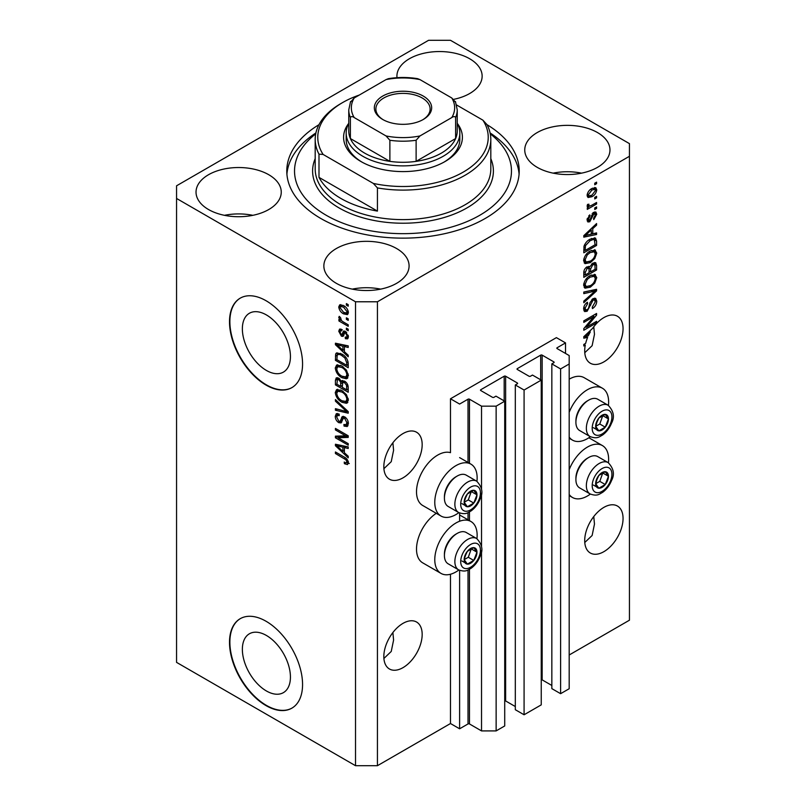 <?xml version="1.0" encoding="UTF-8"?>
<svg xmlns="http://www.w3.org/2000/svg" width="806" height="806" viewBox="0 0 806 806"><rect width="100%" height="100%" fill="white"/><g stroke="black" fill="none" stroke-linecap="round" stroke-linejoin="round"><path stroke-width="1.21" d="M565.53 342.903L556.402 337.633L450.483 398.779L459.611 404.058L468.014 399.202A1.038 0.594 0 0 1 469.475 399.202L481.525 406.164L496.133 406.164L504.717 401.207L495.952 396.149L493.947 397.308A1.038 0.594 0 0 1 492.486 397.308L480.799 390.557L480.799 389.711L504.173 376.221A1.038 0.594 0 0 1 505.634 376.221L517.321 382.971A1.038 0.594 0 0 1 517.321 383.807L515.316 384.966L524.081 390.033L541.239 380.12L532.474 375.062L530.469 376.221A1.038 0.594 0 0 1 529.008 376.221L517.321 369.47L517.321 368.624L540.695 355.134A1.038 0.594 0 0 1 542.156 355.134L553.843 361.884A1.038 0.594 0 0 1 553.843 362.72L551.838 363.879L560.603 368.947L569.187 363.99L569.187 355.557L557.127 348.595L557.127 347.749L565.53 342.903L565.53 353.441M557.127 347.749A1.038 0.594 0 0 0 557.127 348.595M551.838 363.879L551.838 688.626L560.603 693.684L569.187 688.737L569.187 363.99M560.603 693.684L560.603 368.947M541.239 679.71A1.038 0.594 0 0 1 542.156 679.871L551.838 685.463M517.321 368.624A1.038 0.594 0 0 0 517.321 369.47M515.316 384.966L515.316 709.713L524.081 714.771L541.239 704.867L541.239 380.12M524.081 714.771L524.081 390.033M504.717 700.797A1.038 0.594 0 0 1 505.634 700.958L515.316 706.55M480.799 389.711A1.038 0.594 0 0 0 480.799 390.557M377.43 765.7L377.43 301.776L629.446 156.283L629.446 143.629L450.483 40.3L428.57 40.3L176.554 185.803L176.554 662.371L355.517 765.7L377.43 765.7L450.483 723.526L459.611 728.795L468.014 723.949A1.038 0.594 0 0 1 469.475 723.949L481.525 730.911L496.133 730.911L504.717 725.954L504.717 401.207M496.133 730.911L496.133 406.164M481.525 730.911L481.525 550.538M481.525 546.569L481.525 493.181M481.525 489.212L481.525 406.164M459.611 728.795L459.611 570.346M459.611 521.24L459.611 512.989M450.483 723.526L450.483 574.235M458.866 512.636A29.963 17.299 -60 0 1 455.964 514.55A29.963 17.299 -60 0 1 440.983 516.031L422.717 505.493A29.963 17.299 -60 0 1 418.123 481.484A29.963 17.299 -60 0 1 437.698 455.088A29.963 17.299 -60 0 1 450.483 452.66L450.483 398.779M242.364 649.344A33.983 19.626 -120 0 0 257.205 683.548A33.983 19.626 -120 0 0 283.39 692.646A33.983 19.626 -120 0 0 290.432 677.09A33.983 19.626 -120 0 0 275.602 642.886A33.983 19.626 -120 0 0 249.407 633.778A33.983 19.626 -120 0 0 242.364 649.344M242.364 328.818A33.983 19.626 -120 0 0 257.205 363.022A33.983 19.626 -120 0 0 283.39 372.12A33.983 19.626 -120 0 0 290.432 356.564A33.983 19.626 -120 0 0 275.602 322.36A33.983 19.626 -120 0 0 249.407 313.252A33.983 19.626 -120 0 0 242.364 328.818M229.509 321.816A51.655 29.822 -120 0 0 252.056 373.793A51.655 29.822 -120 0 0 291.863 387.636A51.655 29.822 -120 0 0 302.562 363.99A51.655 29.822 -120 0 0 280.014 312.003A51.655 29.822 -120 0 0 240.208 298.17A51.655 29.822 -120 0 0 229.509 321.816M240.389 298.059A51.655 29.822 -120 0 0 229.871 321.604A51.655 29.822 -120 0 0 252.308 373.46A51.655 29.822 -120 0 0 292.044 387.525M229.509 642.342A51.655 29.822 -120 0 0 252.056 694.319A51.655 29.822 -120 0 0 291.863 708.162A51.655 29.822 -120 0 0 302.562 684.516A51.655 29.822 -120 0 0 280.014 632.529A51.655 29.822 -120 0 0 240.208 618.696A51.655 29.822 -120 0 0 229.509 642.342M240.389 618.595A51.655 29.822 -120 0 0 229.871 642.13A51.655 29.822 -120 0 0 252.308 693.986A51.655 29.822 -120 0 0 292.044 708.051M383.898 658.472L391.242 651.46L393.59 640.075L392.885 632.539M383.827 656.578A27.122 15.657 120 0 0 389.439 668.99A27.122 15.657 120 0 0 410.335 661.726A27.122 15.657 120 0 0 422.173 634.433A27.122 15.657 120 0 0 416.561 622.02A27.122 15.657 120 0 0 395.665 629.285A27.122 15.657 120 0 0 383.827 656.578M584.783 542.488L592.128 535.486L594.475 524.091L593.76 516.555M584.703 540.594A27.122 15.657 120 0 0 590.324 553.007A27.122 15.657 120 0 0 611.22 545.743A27.122 15.657 120 0 0 623.058 518.449A27.122 15.657 120 0 0 617.446 506.037A27.122 15.657 120 0 0 596.541 513.301A27.122 15.657 120 0 0 584.703 540.594M383.898 468.679L391.242 461.677L393.59 450.282L392.885 442.746M383.827 466.785A27.122 15.657 120 0 0 389.439 479.197A27.122 15.657 120 0 0 410.335 471.933A27.122 15.657 120 0 0 422.173 444.65A27.122 15.657 120 0 0 416.561 432.228A27.122 15.657 120 0 0 395.665 439.502A27.122 15.657 120 0 0 383.827 466.785M584.783 352.706L592.128 345.693L594.475 334.309L593.76 326.773M584.703 350.812A27.122 15.657 120 0 0 590.324 363.224A27.122 15.657 120 0 0 611.22 355.96A27.122 15.657 120 0 0 623.058 328.667A27.122 15.657 120 0 0 617.446 316.254A27.122 15.657 120 0 0 592.581 328.374L583.796 336.696L583.796 338.188L587.624 337.392A27.122 15.657 120 0 0 585.66 343.356L583.796 344.434L583.796 345.965L585.277 345.109A27.122 15.657 120 0 0 584.703 350.812M453.687 99.34A42.617 24.603 0 0 1 453.728 99.34A42.617 24.603 0 0 0 482.139 76.147A42.617 24.603 0 0 0 469.656 58.747A42.617 24.603 0 0 0 423.221 53.418A42.617 24.603 0 0 0 396.915 76.147A42.617 24.603 0 0 0 396.995 77.678M268.771 174.731A42.617 24.603 0 0 0 222.335 169.401A42.617 24.603 0 0 0 196.029 192.13A42.617 24.603 0 0 0 208.512 209.52A42.617 24.603 0 0 0 254.948 214.859A42.617 24.603 0 0 0 281.254 192.13A42.617 24.603 0 0 0 268.771 174.731M252.842 215.323A42.617 24.603 0 0 0 224.441 215.323M396.612 248.53A42.617 24.603 0 0 0 350.167 243.2A42.617 24.603 0 0 0 323.861 265.93A42.617 24.603 0 0 0 336.344 283.329A42.617 24.603 0 0 0 382.779 288.659A42.617 24.603 0 0 0 409.085 265.93A42.617 24.603 0 0 0 396.612 248.53M380.674 289.122A42.617 24.603 0 0 0 352.272 289.122M597.488 132.557A42.617 24.603 0 0 0 551.052 127.227A42.617 24.603 0 0 0 524.746 149.956A42.617 24.603 0 0 0 537.229 167.346A42.617 24.603 0 0 0 583.665 172.686A42.617 24.603 0 0 0 609.971 149.956A42.617 24.603 0 0 0 597.488 132.557M581.559 173.149A42.617 24.603 0 0 0 553.158 173.149M476.94 538.69A29.963 17.299 120 0 0 470.936 521.502A29.963 17.299 120 0 0 455.964 522.983A29.963 17.299 120 0 0 436.389 549.39A29.963 17.299 120 0 0 440.983 573.388A29.963 17.299 120 0 0 455.964 571.907A29.963 17.299 120 0 0 458.866 569.993M440.983 516.031A29.963 17.299 -60 0 1 436.389 492.033A29.963 17.299 -60 0 1 455.964 465.626A29.963 17.299 -60 0 1 470.936 464.145A29.963 17.299 -60 0 1 476.94 481.333M569.187 469.676A29.963 17.299 -60 0 1 587.443 447.068A29.963 17.299 -60 0 1 602.425 445.587A29.963 17.299 -60 0 1 608.429 462.775M590.355 494.078A29.963 17.299 -60 0 1 587.443 495.992A29.963 17.299 -60 0 1 572.472 497.483A29.963 17.299 -60 0 1 569.187 494.471M608.429 405.418A29.963 17.299 120 0 0 602.425 388.23A29.963 17.299 120 0 0 587.443 389.711A29.963 17.299 120 0 0 569.187 412.319M569.187 437.114A29.963 17.299 120 0 0 572.472 440.116A29.963 17.299 120 0 0 587.443 438.635A29.963 17.299 120 0 0 590.355 436.721M318.975 124.688A116.215 67.099 0 0 0 286.785 171.043A116.215 67.099 0 0 0 320.818 218.486A116.215 67.099 0 0 0 447.471 233.035A116.215 67.099 0 0 0 519.215 171.043A116.215 67.099 0 0 0 487.026 124.688M586.405 327.206L596.581 321.332L596.581 322.863L583.796 330.248L583.796 328.616L593.982 316.506L583.796 322.39L583.796 320.859L596.581 313.474L596.581 315.116L586.405 327.206L585.448 326.652M593.025 298.653L595.684 298.361L596.742 301.162C596.581 304.356 595.14 306.834 592.43 308.587L592.259 307.146L595.251 301.887L594.566 299.993L593.065 300.164L587.131 311.257L584.642 311.579L583.625 309C583.745 306.129 585.015 303.882 587.443 302.26L587.614 303.701L585.126 308.083L585.75 309.877L587.161 309.705L588.461 308.476L589.972 302.693L593.025 298.653M583.796 292.044L596.581 289.304L596.581 290.895L583.796 302.693L583.796 301.112L595.08 291.047L583.796 293.636L583.796 292.044M594.788 274.413L596.742 277.627L594.737 283.138L590.355 287.158L584.985 288.185L583.625 285.193C584.29 280.8 586.486 277.596 590.204 275.561L595.443 274.675M594.788 249.87L596.742 253.084L594.737 258.595L590.355 262.625L584.985 263.643L583.625 260.65C584.29 256.268 586.486 253.054 590.204 251.019L595.443 250.142M592.763 233.811L596.581 232.894L596.581 234.496L583.796 237.155L583.796 235.664L596.581 223.564L596.581 225.156L592.763 228.652L592.763 233.811L591.261 232.954M594.747 183.214L596.581 182.156L596.581 183.687L594.747 184.745L594.747 183.214M569.187 654.996L629.446 620.197L629.446 156.283M602.425 388.23L584.169 377.692A29.963 17.299 120 0 0 569.187 379.173M436.278 513.321A29.963 17.299 120 0 0 417.861 539.758A29.963 17.299 120 0 0 422.717 562.85L440.983 573.388M591.836 188.544L595.805 187.697L596.742 189.823C596.249 193.017 594.647 195.314 591.926 196.724L588.058 197.51L587.111 195.384C587.584 192.241 589.156 189.954 591.836 188.544M594.747 197.399L596.581 196.342L596.581 197.873L594.747 198.931L594.747 197.399M591.755 205.258L596.581 202.477L596.581 204.009L587.282 209.379L587.282 207.847L588.763 206.991L587.111 206.135L587.614 204.392L588.944 204.2L588.773 205.339L589.861 206.084L591.755 205.258M587.473 206.88L587.111 206.135M587.514 204.613L589.861 206.084M594.747 207.938L596.581 206.89L596.581 208.422L594.747 209.479L594.747 207.938M593.75 212.361L595.896 212.069L596.742 214.255L593.76 219.635L593.589 218.194L595.412 214.92L593.972 213.761L589.77 221.751L587.906 221.982L587.111 219.877L589.77 214.839L589.942 216.28L588.44 219.051L589.579 220.32L593.75 212.361M593.125 212.593L594.959 213.65L592.773 213.066M587.04 219.343L589.579 220.32M590.113 239.181L595.513 238.052L596.581 241.065L596.581 245.417L583.796 252.802L584.028 246.152C585.368 242.838 587.393 240.51 590.113 239.181M592.823 263.119L595.684 262.675L596.581 265.416L596.581 269.96L583.796 277.335L583.796 272.76C583.806 270.272 584.874 268.307 587.01 266.857L589.69 266.957L592.823 263.119M589.267 266.585L588.712 266.393M338.036 437.769L348.212 443.643L348.212 445.174L335.427 437.789L335.427 436.157L345.623 435.814L335.427 429.93L335.427 428.399L348.212 435.784L348.212 437.416L338.036 437.769L339.86 436.711L348.212 436.429M344.656 416.853C347.074 418.526 348.313 420.792 348.383 423.654L347.235 426.525L344.061 426.102L343.9 424.47L346.026 424.732L346.882 422.656L344.696 418.415L343.366 418.233L341.089 422.938L338.762 422.656C336.515 421.135 335.346 419.029 335.266 416.349L336.324 413.659L339.084 414.022L339.245 415.654L337.402 415.412L336.757 417.165L338.802 421.145L340.092 421.407L342.328 416.531L344.656 416.853M335.427 399.585L348.212 411.614L348.212 413.196L335.427 410.234L335.427 408.652L346.721 411.624L335.427 401.176L335.427 399.585M348.383 400.119L346.379 403.312L341.986 402.285C338.188 400.26 335.951 397.015 335.266 392.542L336.616 389.57L341.835 390.497L346.429 394.648L348.383 400.119M347.084 403.04L347.648 402.577M348.383 375.586L346.379 378.78L341.986 377.742C338.188 375.727 335.951 372.483 335.266 367.999L336.616 365.027L341.835 365.954L346.429 370.115L348.383 375.586M347.084 378.498L347.648 378.044M346.389 317.786L348.212 318.844L348.212 320.375L346.389 319.317L346.389 317.786M343.467 305.555C346.237 306.955 347.88 309.272 348.383 312.516L347.426 314.632L343.568 313.856C340.837 312.446 339.235 310.149 338.752 306.955L339.709 304.839L343.467 305.555M348.383 462.785L347.477 464.578L344.394 463.672L344.233 462.04C345.613 463.027 346.499 462.966 346.882 461.858L345.925 459.773L335.427 453.516L335.427 451.975L344.112 456.992C346.52 458.09 347.95 460.025 348.383 462.785M348.363 461.616L346.54 462.674L348.111 461.153M176.554 198.457L355.517 301.776L377.43 301.776M355.517 765.7L355.517 301.776M344.394 351.708L348.212 355.204L348.212 356.796L335.427 344.706L335.427 343.205L348.212 345.875L348.212 347.467L344.394 346.55L344.394 351.708M345.381 331.387L348.383 336.747L347.588 338.842L345.391 338.681L345.23 337.049L346.56 337.18L347.054 335.88L345.613 333.059L344.767 332.918L343.094 336.384L341.401 336.183L338.752 331.256L339.578 329.1L341.412 329.291L341.573 330.913L340.495 330.823L340.082 331.971L341.22 334.54L341.986 334.51L343.497 331.065L345.381 331.387M341.22 334.54L343.809 333.452L344.676 331.054M346.389 328.143L348.212 329.191L348.212 330.722L346.389 329.674L346.389 328.143M343.396 321.997L348.212 324.788L348.212 326.319L338.913 320.949L338.913 319.418L340.404 320.274L338.752 317.504L339.245 316.345L340.575 317.695L341.492 320.637L343.396 321.997M346.389 303.6L348.212 304.658L348.212 306.189L346.389 305.131L346.389 303.6M341.754 354.025C345.532 355.95 347.688 359.063 348.212 363.375L348.212 367.727L335.427 360.342L335.669 353.975L336.495 352.927L341.754 354.025M342.762 380.472L341.321 381.309L344.464 381.087C346.943 382.638 348.192 384.855 348.212 387.716L348.212 392.26L335.427 384.885L335.427 380.301L336.273 377.843L338.641 378.115L341.321 381.309L341.885 380.654M344.394 452.74L348.212 456.226L348.212 457.828L335.427 445.728L335.427 444.237L348.212 446.897L348.212 448.489L344.394 447.582L344.394 452.74M349.3 463.521L346.217 462.614M345.986 462.755L344.394 463.672M346.953 459.178L345.925 459.773M336.757 452.74L335.427 453.516M344.394 350.398L343.789 349.834M337.774 344.142L337.261 343.648L335.427 344.706M348.212 345.976L346.217 345.492L344.394 346.55M344.726 346.358L344.726 345.149M339.185 346.802L342.903 350.338L342.903 346.197L336.757 344.726L339.185 346.802M344.394 349.482L342.903 350.338M338.339 343.809L336.757 344.726M344.726 345.139L342.903 346.197M348.232 337.936L347.215 337.623L345.391 338.681M347.215 337.623L347.134 336.837M348.192 335.215L347.054 335.88M346.691 332.435L345.613 333.059M346.288 332.042L344.767 332.918M343.799 335.397L341.401 336.183M343.225 335.135L342.258 334.389M340.595 330.762L340.575 330.198L338.752 331.256M340.575 330.198L340.716 329.05M343.044 333.493L343.809 333.452L343.044 333.493M347.718 328.908L346.389 329.674M340.918 319.992L340.404 320.274M340.243 320.184L338.913 320.949M339.8 316.899L338.752 317.504M347.718 304.366L346.389 305.131M348.142 313.816L345.986 313.121M345.039 313L343.568 313.856M344.807 306.421L343.558 307.146L340.656 306.512L340.575 305.897L338.752 306.955M340.575 305.897L340.817 304.587M342.983 305.293L340.656 306.512L340.082 307.761L343.558 312.315L346.459 312.97L347.054 311.71L343.558 307.146M346.459 312.97L348.343 311.882M348.182 311.056L347.054 311.71M347.718 318.551L346.389 319.317M348.212 365.612L347.215 365.037M336.928 359.486L335.427 360.342M337.261 355.134L337.492 352.917L335.669 353.975M340.454 353.35L337.18 355.144L336.928 359.678L346.721 365.33L346.721 362.7L344.857 357.935L341.734 355.547C339.81 354.227 338.288 354.096 337.18 355.144M348.212 364.463L346.721 365.33M343.003 354.811L341.734 355.547M345.865 357.36L344.857 357.935M348.101 361.894L346.721 362.7M347.839 377.792L344.777 377.188M343.437 376.906L341.986 377.742M337.099 367.355L335.266 367.999M337.089 366.952L337.664 364.715M338.903 366.448L340.737 365.39L337.774 366.67L336.757 368.856C337.311 372.301 339.064 374.75 342.016 376.221L345.875 376.916L346.882 374.73C346.348 371.375 344.656 368.957 341.794 367.465L337.774 366.67M345.875 376.916L348.363 375.203M343.054 366.74L341.794 367.465M348.202 373.974L346.882 374.73M348.212 390.154L347.215 389.58M342.238 386.699L341.24 386.124M336.928 384.019L335.427 384.885M337.261 379.656L337.442 377.661M344.756 381.268L342.812 382.376L342.238 387.283L346.721 389.862L346.56 385.248L344.474 382.628L342.812 382.376M342.57 382.659L342.349 380.714M336.928 384.21L340.747 386.417L340.626 382.125L338.852 379.767L337.412 379.525L336.928 384.21M342.238 385.55L340.747 386.417M339.941 379.142L338.852 379.767M342.449 381.077L340.626 382.125M348.212 389.006L346.721 389.862M345.663 381.943L344.474 382.628M347.658 384.613L346.56 385.248M348.081 386.044L346.721 386.82M347.839 402.325L344.777 401.72M343.437 401.448L341.986 402.285M337.099 391.897L335.266 392.542M337.089 391.484L337.664 389.248M340.747 389.933L337.774 391.212L336.757 393.388C337.311 396.834 339.064 399.292 342.016 400.763L345.875 401.459L346.882 399.272C346.348 395.907 344.656 393.489 341.794 392.008L337.774 391.212M345.875 401.459L348.363 399.736M340.737 389.923L338.903 390.981M343.054 391.283L341.794 392.008M348.202 398.507L346.882 399.272M348.212 411.715L347.033 411.443M339.165 409.619L337.261 409.176L335.427 410.234M347.658 411.09L346.721 411.624M336.485 400.572L335.427 401.176M347.98 425.729L345.885 425.044L344.061 426.102M346.026 424.732L348.363 423.16M348.202 421.901L346.882 422.656M345.845 417.75L344.696 418.415M341.804 422.072L340.595 421.598L338.762 422.656M337.099 415.684L335.266 416.349M337.089 415.302L337.422 413.448M343.427 416.319L341.925 420.349L340.092 421.407M343.346 416.359L341.603 417.367M338.54 437.477L337.261 436.741L335.427 437.789M337.261 436.741L337.261 436.096M346.953 435.049L345.623 435.814M336.757 429.165L335.427 429.93M344.394 451.431L343.789 450.856M337.774 445.164L337.261 444.68L335.427 445.728M348.212 446.998L346.217 446.524L344.394 447.582M344.726 447.39L344.726 446.171L342.903 447.219L336.757 445.748L342.903 451.37L342.903 447.219M344.394 450.504L342.903 451.37M338.339 444.841L336.757 445.748M595.251 182.922L596.581 183.687M594.687 187.466L594.919 188.775L596.742 189.823M594.919 188.775L594.878 189.4M590.455 195.878L591.926 196.724M589.508 195.999L587.352 196.694M587.302 193.994L589.005 195.828L591.926 195.193L595.412 190.559L594.838 189.38L592.531 188.161M587.151 194.76L589.005 195.828M590.667 189.299L591.926 190.025L588.44 194.659M594.838 189.38L591.926 190.025M595.251 197.107L596.581 197.873M595.251 203.243L596.581 204.009M589.287 206.114L588.269 206.699M587.121 206.044L588.763 206.991M595.251 207.656L596.581 208.422M594.757 211.938L594.919 213.197L596.742 214.255M592.017 213.953L593.135 214.598M588.582 220.229L587.937 220.693L589.77 221.751M587.937 220.693L587.242 221.005M588.823 215.635L589.942 216.28M587.292 218.396L588.44 219.051M594.747 233.337L596.581 234.496M594.747 233.438L591.261 234.163M589.861 234.455L586.97 235.06M584.874 235.493L583.796 235.725M595.533 224.552L596.581 225.156M591.795 228.098L592.763 228.652M590.929 228.904L590.929 229.831M587.544 234.929L591.261 234.173L591.261 230.022L585.126 235.644L587.544 234.929M584.31 235.171L585.126 235.644M590.324 229.478L591.261 230.022M594.365 237.77L594.747 240.017L596.581 241.065M595.08 244.561L596.581 245.417M584.793 250.112L583.796 250.696M583.796 249.538L585.287 250.404L595.08 244.752L594.314 239.664L591.554 238.445M583.876 246.999L585.287 247.815L585.287 250.404M584.451 244.943L585.539 245.578L585.287 247.815M588.833 239.997L590.103 240.722L585.539 245.578M591.453 238.485L593.226 239.513L590.103 240.722M594.314 239.664L593.226 239.513M593.77 258.041L594.737 258.595M588.944 261.809L590.355 262.625M587.191 262.262L584.209 262.927M594.365 249.789L594.919 252.036L596.742 253.084M583.816 259.018L585.126 259.774L586.113 262.01L590.375 261.073C593.125 259.582 594.747 257.215 595.251 253.961L594.244 251.764L591.302 250.444M583.635 260.298L586.113 262.01M586.264 254.303L587.272 254.887L585.126 259.774M588.904 251.855L590.163 252.58L587.272 254.887M594.244 251.764L590.163 252.58M594.516 262.484L594.747 264.549M595.08 269.093L596.581 269.96M590.103 271.592L589.105 272.166M584.793 274.655L583.796 275.229M588.894 266.494L588.773 268.197M589.105 271.007L590.597 271.874L595.08 269.285L594.919 264.852L592.601 263.25M583.796 274.08L585.287 274.947L589.105 272.74L588.985 268.589L586.738 266.967M586.022 267.582L587.221 268.267L585.287 272.428L585.287 274.947M588.985 268.589L587.221 268.267M591.644 263.955L592.833 264.64L590.597 269.043L590.597 271.874M594.919 264.852L592.833 264.64M593.77 282.584L594.737 283.138M588.944 286.342L590.355 287.158M587.191 286.795L584.209 287.46M594.365 274.322L594.919 276.569L596.742 277.627M583.816 283.561L585.126 284.317L586.113 286.553L590.375 285.616C593.125 284.125 594.747 281.757 595.251 278.503L594.244 276.297L591.302 274.987M583.635 284.83L586.113 286.553M586.264 278.836L587.272 279.42L585.126 284.317M588.904 276.387L590.163 277.113L587.272 279.42M594.244 276.297L590.163 277.113M594.747 289.697L596.581 290.895M594.747 289.838L594.072 290.462M583.796 292.175L593.256 289.989L595.08 291.047M594.576 298.129L594.919 300.104L596.742 301.162M594.566 299.993L592.652 298.885M591.896 299.5L593.065 300.164M585.781 309.897L585.307 310.209L587.131 311.257M585.307 310.209L583.917 310.723M586.415 303.006L587.614 303.701M583.806 307.328L585.126 308.083M583.645 308.567L585.75 309.877M595.251 322.098L596.581 322.863M585.902 326.924L584.572 327.689M592.652 315.74L593.982 316.506M595.16 314.3L596.581 315.116M593.992 314.975L593.115 316.002M585.902 336.394L587.624 337.392M584.874 336.525L583.796 336.747M587.544 335.961L588.309 335.8A27.122 15.657 120 0 1 590.304 331.941L585.126 336.666L587.544 335.961M584.31 336.203L585.126 336.666M589.377 331.407L590.304 331.941M583.947 344.343L585.277 345.109M596.521 479.469A9.037 5.219 120 0 0 595.664 483.66A9.037 5.219 120 0 0 598.858 488.204A9.037 5.219 120 0 0 605.256 484.517A9.037 5.219 120 0 0 608.449 476.275A9.037 5.219 120 0 0 605.256 471.732A9.037 5.219 120 0 0 598.858 475.419A9.037 5.219 120 0 0 596.521 479.469M597.014 479.399L595.664 483.66L598.858 488.204L605.256 484.517L608.449 476.275L605.256 471.732L598.858 475.419L597.014 479.399M575.907 479.63L575.907 478.2A16.322 9.42 -60 0 1 577.449 470.644A16.322 9.42 -60 0 1 587.443 458.211L588.692 457.486A18.075 10.438 120 0 0 577.62 471.258A18.075 10.438 120 0 0 575.907 479.63A18.075 10.438 120 0 0 579.645 487.902L590.093 493.937A18.075 10.438 -60 0 1 588.068 477.293A18.075 10.438 -60 0 1 608.177 462.624L597.73 456.589A18.075 10.438 120 0 0 588.692 457.486M595.694 483.711L599.775 481.353L602.807 472.89M593.377 485.041L598.858 488.204M599.775 481.353L605.256 484.517M602.969 473.112L608.449 476.275M465.032 555.384A9.037 5.219 120 0 0 464.175 559.576A9.037 5.219 120 0 0 467.369 564.119A9.037 5.219 120 0 0 473.767 560.432A9.037 5.219 120 0 0 476.961 552.191A9.037 5.219 120 0 0 473.767 547.647A9.037 5.219 120 0 0 467.369 551.334A9.037 5.219 120 0 0 465.032 555.384M465.536 555.314L464.175 559.576L467.369 564.119L473.767 560.432L476.961 552.191L473.767 547.647L467.369 551.334L465.536 555.314M444.418 555.546L444.418 554.115A16.322 9.42 -60 0 1 445.96 546.559A16.322 9.42 -60 0 1 455.964 534.116L457.204 533.401A18.075 10.438 120 0 0 446.131 547.173A18.075 10.438 120 0 0 444.418 555.546A18.075 10.438 120 0 0 448.166 563.817L458.604 569.852A18.075 10.438 -60 0 1 456.579 553.208A18.075 10.438 -60 0 1 476.689 538.539L466.241 532.504A18.075 10.438 120 0 0 457.204 533.401M464.206 559.626L468.286 557.268L471.319 548.805M461.898 560.956L467.369 564.119M468.286 557.268L473.767 560.432M471.48 549.027L476.961 552.191M465.032 498.027A9.037 5.219 120 0 0 464.175 502.219A9.037 5.219 120 0 0 467.369 506.762A9.037 5.219 120 0 0 473.767 503.075A9.037 5.219 120 0 0 476.961 494.834A9.037 5.219 120 0 0 473.767 490.29A9.037 5.219 120 0 0 467.369 493.977A9.037 5.219 120 0 0 465.032 498.027M465.536 497.957L464.175 502.219L467.369 506.762L473.767 503.075L476.961 494.834L473.767 490.29L467.369 493.977L465.536 497.957M444.418 498.189L444.418 496.748A16.322 9.42 -60 0 1 445.96 489.192A16.322 9.42 -60 0 1 455.964 476.759L457.204 476.044A18.075 10.438 120 0 0 446.131 489.816A18.075 10.438 120 0 0 444.418 498.189A18.075 10.438 120 0 0 448.166 506.46L458.604 512.495A18.075 10.438 -60 0 1 456.579 495.851A18.075 10.438 -60 0 1 476.689 481.182L466.241 475.147A18.075 10.438 120 0 0 457.204 476.044M464.206 502.259L468.286 499.911L471.319 491.438M461.898 503.599L467.369 506.762M468.286 499.911L473.767 503.075M471.48 491.67L476.961 494.834M596.521 422.112A9.037 5.219 120 0 0 595.664 426.303A9.037 5.219 120 0 0 598.858 430.847A9.037 5.219 120 0 0 605.256 427.16A9.037 5.219 120 0 0 608.449 418.919A9.037 5.219 120 0 0 605.256 414.375A9.037 5.219 120 0 0 598.858 418.062A9.037 5.219 120 0 0 596.521 422.112M597.014 422.042L595.664 426.303L598.858 430.847L605.256 427.16L608.449 418.919L605.256 414.375L598.858 418.062L597.014 422.042M575.907 422.273L575.907 420.843A16.322 9.42 -60 0 1 577.449 413.287A16.322 9.42 -60 0 1 587.443 400.844L588.692 400.129A18.075 10.438 120 0 0 577.62 413.901A18.075 10.438 120 0 0 575.907 422.273A18.075 10.438 120 0 0 579.645 430.545L590.093 436.58A18.075 10.438 -60 0 1 588.068 419.936A18.075 10.438 -60 0 1 608.177 405.267L597.73 399.232A18.075 10.438 120 0 0 588.692 400.129M595.694 426.354L599.775 423.996L602.807 415.533M593.377 427.684L598.858 430.847M599.775 423.996L605.256 427.16M602.969 415.755L608.449 418.919M346.177 133.081A56.823 32.804 180 0 0 362.821 156.273A56.823 32.804 180 0 0 424.742 163.386A56.823 32.804 180 0 0 459.823 133.081A56.823 32.804 180 0 0 457.234 123.308A59.402 34.295 180 0 1 445.003 161.553A59.402 34.295 180 0 1 360.997 161.553L360.997 161.553A59.402 34.295 180 0 1 348.746 123.328A56.823 32.804 180 0 0 346.177 133.081L346.177 139.408A56.823 32.804 0 0 0 361.934 162.077M315.72 133.856A108.467 62.626 0 0 0 326.299 215.323A108.467 62.626 0 0 0 473.747 218.507A108.467 62.626 0 0 0 490.28 133.856M490.088 132.94A116.215 67.099 180 0 1 519.094 174.207M340.908 198.457A87.814 50.697 0 0 0 377.43 211.101L318.995 177.37A87.814 50.697 0 0 0 340.908 198.457M377.43 187.909L373.319 183.425A85.224 49.206 0 0 0 463.269 172.091A85.224 49.206 0 0 0 482.895 120.165L487.005 124.648A87.814 50.697 180 0 1 490.814 139.408A87.814 50.697 180 0 1 377.43 187.909L377.43 211.101M318.995 177.37L318.995 154.168A87.814 50.697 180 0 1 315.186 139.408A87.814 50.697 180 0 1 340.908 103.561L342.731 102.503A85.224 49.206 0 0 0 323.105 154.44L318.995 154.168M482.895 120.165L456.629 105.002M359.285 95.058A85.224 49.206 0 0 0 342.731 102.503M373.319 183.425L323.105 154.44M286.906 174.207A116.215 67.099 180 0 1 315.912 132.94M444.066 162.077A56.823 32.804 0 0 0 459.823 139.408L459.823 133.081M382.729 119.479L382.729 119.479A28.663 16.553 180 0 1 382.729 96.075A28.663 16.553 180 0 1 423.271 96.075A28.663 16.553 180 0 1 423.271 119.479A28.663 16.553 180 0 1 382.729 119.479M422.707 119.802A27.122 15.657 0 0 0 430.122 109.042A27.122 15.657 0 0 0 422.173 97.969A27.122 15.657 0 0 0 392.623 94.574A27.122 15.657 0 0 0 375.878 109.042A27.122 15.657 0 0 0 383.293 119.802M354.207 117.565C352.444 116.326 351.164 116.296 350.378 117.464A54.234 31.313 180 0 1 348.766 109.888L348.766 130.975A54.234 31.313 0 0 0 350.378 138.551A54.234 31.313 0 0 0 364.655 153.12A54.234 31.313 0 0 0 389.882 161.361A54.234 31.313 0 0 0 416.118 161.361A54.234 31.313 0 0 0 455.622 138.551A54.234 31.313 0 0 0 457.234 130.975L457.234 109.888A54.234 31.313 180 0 1 455.622 117.464C454.846 116.286 453.566 116.326 451.793 117.565A51.655 29.822 0 0 0 451.793 97.989L419.956 79.603A51.655 29.822 0 0 0 386.044 79.603L354.207 97.989A51.655 29.822 0 0 0 354.207 117.565L386.044 135.952A51.655 29.822 0 0 0 419.956 135.952L451.793 117.565M350.378 117.464L350.378 138.551L389.882 161.361L389.882 140.264L386.044 135.952M419.956 135.952L416.118 140.264L416.118 161.361L455.622 138.551L455.622 117.464M386.044 79.603L388.391 78.666C398.134 77.094 407.866 77.094 417.609 78.666L419.956 79.603M451.793 97.989L455.622 102.312M350.378 102.312L354.207 97.989M553.843 362.72L553.843 361.884M542.156 679.871L542.156 355.134M540.695 379.807L540.695 355.134M517.321 383.807L517.321 382.971M505.634 700.958L505.634 376.221M504.173 400.894L504.173 376.221M469.475 723.949L469.475 569.298M469.475 520.656L469.475 511.941M469.475 463.299L469.475 399.202M468.014 723.949L468.014 570.013M468.014 519.81L468.014 512.656M468.014 462.453L468.014 399.202M345.462 457.858L344.212 458.584M341.129 344.394L339.386 345.401M344.343 332.042L342.52 333.09M337.16 355.184L335.427 356.181M337.261 379.253L335.427 380.301M342.51 382.689L340.747 383.706M345.693 409.247L344.706 409.811M342.772 418.495L340.948 419.553M341.129 445.426L339.386 446.423M591.322 215.595L592.622 216.34M586.859 232.763L587.755 233.287M594.747 264.358L596.581 265.416M583.866 271.612L585.287 272.428M588.773 267.995L590.597 269.043M591.241 290.513L593.065 291.56M589.508 304.597L590.647 305.252M586.859 333.795L587.755 334.309M593.518 479.207A13.944 8.05 120 0 0 597.125 492.678A13.944 8.05 120 0 0 610.595 480.729A13.944 8.05 120 0 0 606.989 467.258A13.944 8.05 120 0 0 593.518 479.207M462.029 555.122A13.944 8.05 120 0 0 465.636 568.593A13.944 8.05 120 0 0 479.107 556.644A13.944 8.05 120 0 0 475.5 543.173A13.944 8.05 120 0 0 462.029 555.122M462.029 497.765A13.944 8.05 120 0 0 465.636 511.236A13.944 8.05 120 0 0 479.107 499.287A13.944 8.05 120 0 0 475.5 485.817A13.944 8.05 120 0 0 462.029 497.765M593.518 421.85A13.944 8.05 120 0 0 597.125 435.321A13.944 8.05 120 0 0 610.595 423.372A13.944 8.05 120 0 0 606.989 409.901A13.944 8.05 120 0 0 593.518 421.85M315.186 139.408L315.186 168.928A87.814 50.697 0 0 0 340.908 204.774A87.814 50.697 0 0 0 436.6 215.766A87.814 50.697 0 0 0 490.814 168.928L490.814 139.408M490.814 158.651A90.393 52.188 180 0 1 447.33 216.522A90.393 52.188 180 0 1 339.084 207.938A90.393 52.188 180 0 1 315.186 158.651M416.118 140.264A54.234 31.313 180 0 1 389.882 140.264M459.611 514.963L470.936 521.502M588.874 437.759L602.425 445.587M569.187 438.222L572.472 440.116M569.187 495.579L572.472 497.483M459.611 457.607L470.936 464.145M346.56 337.18L348.383 336.122M340.495 330.823L342.318 329.775M341.845 334.621L343.668 333.563M337.412 379.525L339.245 378.477M343.366 418.233L345.2 417.176M337.402 415.412L339.235 414.355M589.136 206.054L587.302 204.996M590.093 493.937C597.417 496.627 599.362 494.018 602.545 492.395C606.525 489.494 609.527 485.534 611.532 480.537C614.837 474.412 613.719 468.437 608.177 462.624M458.604 569.852C465.939 572.542 467.873 569.933 471.057 568.301C475.036 565.399 478.039 561.45 480.044 556.452C483.348 550.327 482.23 544.352 476.689 538.539M458.604 512.495C465.939 515.185 467.873 512.576 471.057 510.944C475.036 508.042 478.039 504.093 480.044 499.095C483.348 492.97 482.23 486.995 476.689 481.182M590.093 436.58C597.417 439.27 599.362 436.661 602.545 435.039C606.525 432.127 609.527 428.177 611.532 423.18C614.837 417.055 613.719 411.08 608.177 405.267M350.57 101.506L348.766 109.888M455.43 101.506L457.234 109.888"/></g></svg>
